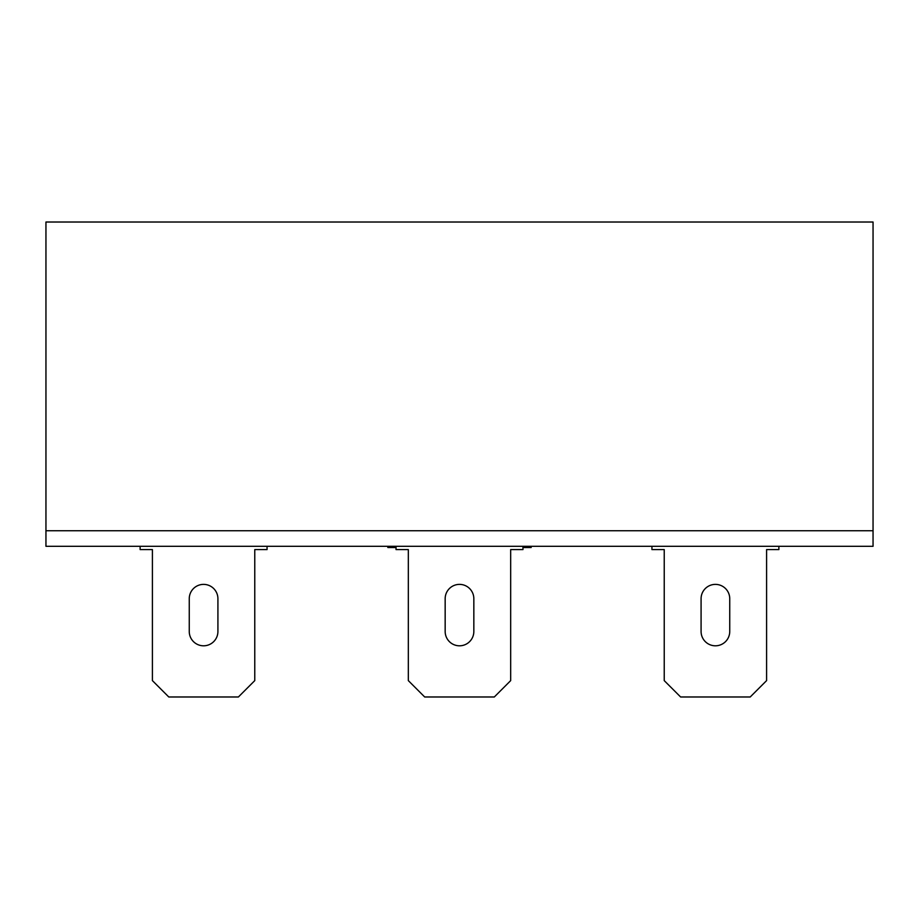<?xml version="1.0" encoding="UTF-8"?>
<svg xmlns="http://www.w3.org/2000/svg" width="919" height="919" viewBox="0 0 919 919"><rect width="100%" height="100%" fill="white"/><g stroke="black" fill="none" stroke-linecap="round" stroke-linejoin="round"><path stroke-width="1.38" d="M531.159 546.3L531.159 547.529L522.968 547.529M396.032 547.529L387.841 547.529L387.841 546.3M45.95 222.019L45.95 530.745L873.05 530.745L45.95 530.745L45.95 546.3L873.05 546.3L873.05 222.019L45.95 222.019M522.968 546.3L522.968 549.585L510.677 549.585L510.677 680.611L494.307 696.981L424.693 696.981L408.323 680.611L408.323 549.585L396.032 549.585L396.032 546.3M445.164 598.717A14.336 14.336 0 0 1 459.5 584.381A14.336 14.336 0 0 1 473.836 598.717L473.836 631.468A14.336 14.336 0 0 1 459.5 645.804A14.336 14.336 0 0 1 445.164 631.468L445.164 598.717M701.082 598.717A14.336 14.336 0 0 1 715.407 584.381A14.336 14.336 0 0 1 729.743 598.717L729.743 631.468A14.336 14.336 0 0 1 715.407 645.804A14.336 14.336 0 0 1 701.082 631.468L701.082 598.717A14.336 14.336 0 0 1 715.407 584.381A14.336 14.336 0 0 1 729.743 598.717M267.061 546.3L267.061 549.585L254.77 549.585L254.77 680.611L238.389 696.981L168.786 696.981L152.405 680.611L152.405 549.585L140.125 549.585L140.125 546.3M189.257 598.717A14.336 14.336 0 0 1 203.593 584.381A14.336 14.336 0 0 1 217.918 598.717L217.918 631.468A14.336 14.336 0 0 1 203.593 645.804A14.336 14.336 0 0 1 189.257 631.468L189.257 598.717M778.875 546.3L778.875 549.585L766.595 549.585L766.595 680.611L750.214 696.981L680.611 696.981L664.23 680.611L664.23 549.585L651.939 549.585L651.939 546.3M729.743 631.468A14.336 14.336 0 0 1 715.407 645.804A14.336 14.336 0 0 1 701.082 631.468"/></g></svg>
